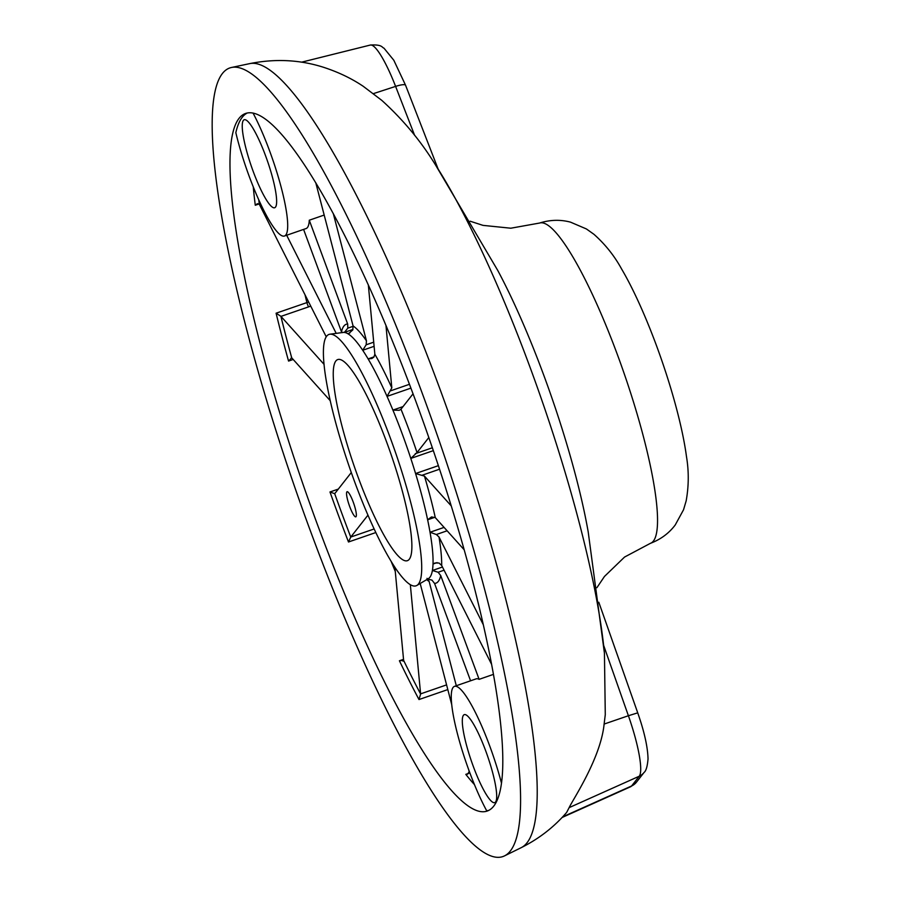 <?xml version="1.0" encoding="UTF-8"?>
<svg xmlns="http://www.w3.org/2000/svg" width="901" height="901" viewBox="0 0 901 901"><rect width="100%" height="100%" fill="white"/><g stroke="black" fill="none" stroke-linecap="round" stroke-linejoin="round"><path stroke-width="1.35" d="M341.727 332.638L341.49 331.85A137.008 24.89 70.9 0 1 343.889 326.061A137.008 24.89 70.9 0 1 347.662 323.977L347.831 328.133L344.34 332.435A130.352 23.685 70.9 0 1 347.809 333.685A130.352 23.685 70.9 0 1 362.709 350.264A130.352 23.685 70.9 0 1 368.115 358.902A130.352 23.685 70.9 0 1 387.036 396.384A130.352 23.685 70.9 0 1 392.915 410.09A130.352 23.685 70.9 0 1 402.206 433.82A130.352 23.685 70.9 0 1 410.8 458.429A130.352 23.685 70.9 0 1 415.575 473.543A130.352 23.685 70.9 0 1 427.626 519.787A130.352 23.685 70.9 0 1 430.036 532.254A130.352 23.685 70.9 0 1 433.021 564.015A130.352 23.685 70.9 0 1 432.401 570.491A130.352 23.685 70.9 0 1 428.335 578.679L416.859 585.459A133.021 24.169 70.9 0 1 354.938 482.598A133.021 24.169 70.9 0 1 329.957 334.203A133.021 24.169 70.9 0 1 390.189 437.649A133.021 24.169 70.9 0 1 416.859 585.459M329.957 334.203L343.168 332.446A130.352 23.685 70.9 0 1 344.34 332.435L352.955 329.451M341.49 331.85L303.592 229.406M347.662 323.977L309.28 220.216L324.191 215.057M247.302 112.985A369.128 67.068 -109.1 0 0 235.837 132.672A76.484 13.898 -109.1 0 0 284.446 236.028L306.081 228.55A76.484 13.898 -109.1 0 0 307.444 227.525A76.484 13.898 -109.1 0 0 309.28 220.216M284.446 236.028A76.484 13.898 -109.1 0 0 285.808 235.003A76.484 13.898 -109.1 0 0 280.752 185.696A76.484 13.898 -109.1 0 0 253.035 113.042M317.467 524.63A369.128 67.068 70.9 0 1 245.725 113.413A369.128 67.068 70.9 0 1 415.305 399.886A369.128 67.068 70.9 0 1 487.047 811.103A369.128 67.068 70.9 0 1 317.467 524.63M501.406 782.879A76.484 13.898 -109.1 0 0 454.498 686.359A76.484 13.898 -109.1 0 0 457.393 733.605A76.484 13.898 -109.1 0 0 486.653 810.709A369.128 67.068 -109.1 0 0 488.556 810.472M403.029 406.599L392.915 410.09L399.244 410.304L400.979 409.212A137.008 24.89 70.9 0 1 409.268 430.565A137.008 24.89 70.9 0 1 417.028 452.584L410.8 458.429L433.313 450.646M324.078 364.376L280.966 316.386A3.322 0.608 70.9 0 1 280.898 316.307A365.795 66.471 -109.1 0 0 291.71 357.821L288.557 361.076A369.128 67.068 70.9 0 1 276.089 313.21L308.649 301.993M311.093 532.773A417.276 75.819 -109.1 0 0 504.38 855.95A417.276 75.819 -109.1 0 0 421.679 391.755A417.276 75.819 -109.1 0 0 231.636 67.451A417.276 75.819 -109.1 0 0 311.093 532.773M249.881 63.588C275.334 58.52 299.853 59.748 323.436 67.26C338.28 72.08 351.559 78.432 363.272 86.327L381.787 100.36C402.961 119.529 420.88 141.074 435.543 164.996A322.231 58.554 -109.1 0 1 529.619 366.121A322.231 58.554 -109.1 0 1 604.436 653.27L605.281 714.673L604.12 724.066C600.708 758.372 572.822 799.637 569.128 807.645L566.661 812.409C554.081 827.062 538.899 838.831 521.105 847.717A414.967 75.402 -109.1 0 0 438.866 386.101A414.967 75.402 -109.1 0 0 249.881 63.588L231.636 67.451M604.436 653.27L588.195 531.86A209.505 38.067 -109.1 0 0 543.731 375.12A209.505 38.067 -109.1 0 0 497.78 270.491L435.543 164.996M539.598 223.043A169.456 30.792 -109.1 0 1 617.376 354.577A169.456 30.792 -109.1 0 1 650.387 543.337C660.647 539.451 668.936 533.324 675.243 524.956L683.532 509.775L686.145 500.933C688.837 486.078 688.938 471.291 686.472 456.548A133.021 24.169 -109.1 0 0 656.446 345.545A133.021 24.169 -109.1 0 0 621.589 268.982C614.426 255.861 605.202 244.306 593.917 234.283L586.393 228.944L570.491 222.142C560.366 219.45 550.06 219.754 539.598 223.043L510.811 228.212L483.015 225.374L470.131 221.207M358.463 478.104A106.419 19.338 70.9 0 1 337.785 359.555A106.419 19.338 70.9 0 1 386.664 442.143A106.419 19.338 70.9 0 1 407.353 560.692A106.419 19.338 70.9 0 1 358.463 478.104M442.459 567.011L432.401 570.491L438.145 572.259L440.724 575.57L479.118 679.343A76.484 13.898 -109.1 0 0 476.133 678.87L454.498 686.359M493.354 674.41L479.118 679.343M440.724 575.57A137.008 24.89 70.9 0 1 434.564 583.443L470.57 680.796M434.564 583.443L431.973 580.12L427.536 579.039M427.006 578.341L429.146 581.494L456.3 685.74M420.181 583.499L451.728 704.627M468.689 769.702L469.151 771.481A3.322 0.608 70.9 0 1 469.196 771.673A365.795 66.471 -109.1 0 0 469.59 772.168M336.208 333.381L286.676 235.262M326.252 336.85L259.375 204.403A3.322 0.608 70.9 0 0 259.297 204.245L257.404 203.671L255.287 205.259A369.128 67.068 70.9 0 1 253.271 186.957M348.867 333.393L352.798 329.912L353.068 325.925L315.755 182.689M353.068 325.925A137.008 24.89 70.9 0 1 366.437 340.792L333.28 213.526M366.437 340.792L366.166 344.79L362.709 350.264L374.106 346.322M400.979 409.212L413.041 393.827M417.028 452.584L428.808 437.559M444.08 527.4L430.036 532.254L436.343 534.518L439.012 536.996A137.008 24.89 70.9 0 1 441.693 565.501L491.45 664.037M441.693 565.501L439.024 563.024L435.059 562.979L433.021 564.015L437.098 562.607M439.012 536.996L483.161 624.438M495.55 802.014A46.559 8.458 -109.1 0 0 486.596 753.315A46.559 8.458 -109.1 0 0 464.285 714.639A46.559 8.458 -109.1 0 0 463.463 715.259A46.559 8.458 -109.1 0 0 472.406 763.969A46.559 8.458 -109.1 0 0 494.728 802.633A46.559 8.458 -109.1 0 0 495.55 802.014M275.492 207.117A46.559 8.458 -109.1 0 0 266.538 158.418A46.559 8.458 -109.1 0 0 244.227 119.743A46.559 8.458 -109.1 0 0 243.405 120.362A46.559 8.458 -109.1 0 0 252.348 169.073A46.559 8.458 -109.1 0 0 274.67 207.748A46.559 8.458 -109.1 0 0 275.492 207.117M374.05 356.841L368.115 358.902L371.82 358.519L373.87 357.111L374.85 354.239L368.329 284.885M374.85 354.239A137.008 24.89 70.9 0 1 391.822 387.869L385.955 325.362M391.822 387.869L387.036 396.384L410.901 388.128M438.348 465.671L415.575 473.543L424.461 476.1L451.187 505.844M424.461 476.1A137.008 24.89 70.9 0 1 435.273 517.602L464.083 549.666M435.273 517.602L431.489 516.937L427.626 519.787L434.89 517.287M474.455 784.602A369.128 67.068 70.9 0 1 465.806 774.364L467.608 774.139L469.196 771.673M420.621 694.018L418.999 699.548A369.128 67.068 70.9 0 1 399.413 660.76L403.625 660.377A365.795 66.471 -109.1 0 0 420.621 694.018A3.322 0.608 70.9 0 1 420.598 693.871L446.592 684.884M410.338 584.726L420.598 693.871M394.886 567.326L403.614 660.242A3.322 0.608 70.9 0 1 403.625 660.377L403.006 661.154M350.759 537.086L348.484 541.997A369.128 67.068 70.9 0 1 339.103 517.151A369.128 67.068 70.9 0 1 329.98 491.969L334.71 493.692A3.322 0.608 70.9 0 1 334.71 493.692A365.795 66.471 -109.1 0 0 350.759 537.086A3.322 0.608 70.9 0 1 350.782 537.041L374.129 528.966M349.689 506.531A13.301 2.421 -109.1 0 0 355.794 516.847A13.301 2.421 -109.1 0 0 353.215 502.037A13.301 2.421 -109.1 0 0 347.099 491.709A13.301 2.421 -109.1 0 0 349.689 506.531M367.946 515.169L350.782 537.041M351.3 472.541L334.676 493.714M330.273 400.731L291.778 357.888A3.322 0.608 70.9 0 0 291.71 357.821L291.282 357.765M310.744 306.137L280.966 316.386M276.089 313.21L280.898 316.307M259.083 203.941L255.287 205.259M308.671 306.802A3.322 0.608 -109.1 0 1 306.892 302.556A369.128 67.068 70.9 0 1 305.022 294.807M293.197 359.465L288.557 361.076M329.98 491.969L338.337 489.085M375.807 532.547L348.484 541.997M395.269 571.448A369.128 67.068 70.9 0 1 391.214 561.548M399.413 660.76L403.535 659.341M447.808 689.58L418.999 699.548M465.806 774.364L468.858 773.306M347.831 328.133L353.158 326.286M347.809 333.685L349.847 332.976M414.629 135.364L395.607 86.395L373.476 93.603M438.111 169.005L405.574 85.257A13.301 2.647 -21.2 0 0 395.607 86.395A59.376 10.789 -109.1 0 0 370.311 45.05L301.61 62.169M562.652 816.869L631.612 785.965A13.301 12.997 -141.9 0 0 636.433 782.203L630.711 786.697A59.376 10.789 -109.1 0 0 631.612 785.965L639.248 776.223L569.128 807.645M603.681 645.465L628.402 715.732L637.728 712.849C644.283 731.511 647.718 746.85 648.033 758.867C647.414 766.368 646.085 770.907 644.069 772.461A13.301 12.997 -141.9 0 1 639.248 776.223A59.376 10.789 -109.1 0 0 628.402 715.732L604.12 724.066M444.069 570.209L438.145 572.259M429.146 581.494A137.008 24.89 70.9 0 1 426.725 579.625M258.778 199.921A365.795 66.471 -109.1 0 0 259.297 204.245M366.166 344.79L373.712 342.177M415.282 453.676L432.334 447.786M447.121 530.79L436.343 534.518M390.854 390.741L409.459 384.299M439.519 469.218L422.107 475.244M342.312 332.649L342.943 332.3M521.105 847.717L504.38 855.95M650.387 543.337L624.562 557.055L604.458 576.46L596.901 587.689M630.711 786.697L562.066 817.5M637.728 712.849L598.805 602.24M636.433 782.203L644.069 772.461M405.574 85.257L393.816 60.254L383.972 48.158C381.866 47.55 382.463 44.307 370.311 45.05"/></g></svg>
